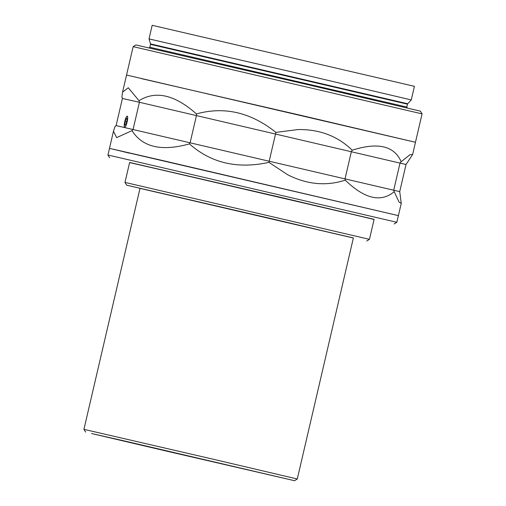 <?xml version="1.0" encoding="UTF-8"?>
<svg xmlns="http://www.w3.org/2000/svg" width="506" height="506" viewBox="0 0 506 506"><rect width="100%" height="100%" fill="white"/><g stroke="black" fill="none" stroke-linecap="round" stroke-linejoin="round"><path stroke-width="0.76" d="M168.15 451.485L294.543 480.7L124.381 440.947L91.637 433.547L168.15 451.485M213.007 459.182L297.281 478.992L353.378 237.946L140.017 188.295L83.926 429.347L213.007 459.182M173.28 452.63L270.096 475.007L173.28 452.63M270.969 218.554L353.359 238.029L126.683 185.19L270.969 218.554M133.154 46.641L135.893 44.939L308.009 84.723L420.372 111.137L422.074 113.875L133.154 46.641L126.544 75.046L415.464 142.281L422.074 113.875M126.683 185.19L124.976 182.451L128.012 183.109L369.45 239.344L374.105 219.338L277.541 196.638L374.105 219.338M307.68 75.577L411.264 99.935L414.427 86.33L152.179 25.3L149.011 38.905L307.68 75.577M140.004 188.365L353.359 238.016M129.625 162.496L374.092 219.383M124.976 182.451L129.631 162.451L277.541 196.638L136.152 164.045M141.8 78.721L301.348 115.45L415.464 142.281L412.618 154.532L410.1 154.659L401.176 161.724C394.212 145.848 377.893 142.009 352.227 150.206C337.755 136.146 319.703 129.264 298.066 129.555L275.89 132.389C250.856 112.357 224.354 106.203 196.398 113.926C174.88 94.742 155.747 90.327 138.986 100.675L128.284 87.753L122.56 92.162L121.889 96.855L122.414 98.474L116.102 125.589L114.919 126.81L113.458 131.275L116.677 137.626L132.015 130.637C142.502 147.233 161.635 151.648 189.421 143.881C211.116 163.109 237.611 169.263 268.92 162.344L287.56 174.69C306.838 184.526 326.073 186.347 345.256 180.168C364.655 198.915 380.967 202.754 394.206 191.685L399.07 202.052L401.252 203.374L399.721 191.622L116.102 125.589M124.78 121.446A5.705 1.195 103.1 0 1 127.24 116.152A5.705 1.195 103.1 0 1 127.114 121.971A5.705 1.195 103.1 0 1 124.653 127.265A5.705 1.195 103.1 0 1 124.78 121.446A5.566 1.164 -76.9 0 0 124.343 126.639A5.566 1.164 -76.9 0 0 127.082 121.965A5.566 1.164 -76.9 0 0 126.69 116.576A5.566 1.164 -76.9 0 0 124.805 121.453M129.447 153.179L113.059 149.162L163.172 160.668L398.399 215.626L401.252 203.374M399.721 191.622L406.027 164.507L412.618 154.532M132.015 130.637L133.097 129.391L139.409 102.275L122.414 98.474M406.027 164.507L139.409 102.275L138.986 100.675M345.256 180.168L345.079 178.624L351.385 151.515L352.227 150.206M268.92 162.344L275.89 132.389M394.206 191.685L393.738 190.073L400.044 162.964L401.176 161.724M189.421 143.881L190.167 142.559L196.473 115.444L196.398 113.926M374.073 219.471L281.741 197.58L129.599 162.584M109.631 157.796L107.923 155.057L111.51 155.829L396.849 222.292L398.399 215.626L109.479 148.391L113.458 131.275M127.12 118.467L126.31 118.284L125.134 121.529L124.761 124.95L125.57 125.134L126.747 121.889L127.12 118.467L126.31 118.284M126.747 121.902L125.134 121.529M148.891 47.956L149.877 47.254L150.535 43.908L407.691 103.755L411.264 99.935M150.548 44.383L407.469 104.173L407.691 103.755M149.877 47.254L406.799 107.044L407.469 104.173M294.543 480.7L297.281 478.992M85.628 432.086L83.926 429.347M366.711 241.046L369.45 239.344M407.374 108.107L406.799 107.044M150.535 43.908L149.011 38.905M122.56 92.162L126.544 75.046M394.104 223.994L396.849 222.292M107.923 155.057L109.479 148.391"/></g></svg>

